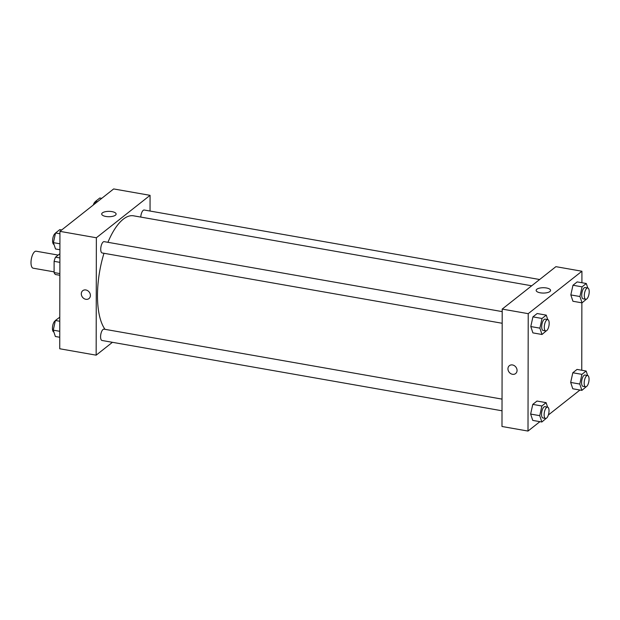 <?xml version="1.0" encoding="UTF-8"?>
<svg xmlns="http://www.w3.org/2000/svg" width="620" height="620" viewBox="0 0 620 620"><rect width="100%" height="100%" fill="white"/><g stroke="black" fill="none" stroke-linecap="round" stroke-linejoin="round"><path stroke-width="0.93" d="M58.172 255.083L36.154 251.208A8.618 3.394 100 0 0 31 262.593A8.618 3.394 100 0 0 33.17 268.197L54.103 271.87M59.892 257.943L55.521 257.176L59.9 253.72M59.869 273.583L54.095 272.567A11.129 4.379 100 0 0 55.49 274.521L59.861 275.288M54.095 272.567L54.118 261.338A11.129 4.379 100 0 1 55.521 257.176M59.884 262.353L54.118 261.338M112.429 342.31L96.154 355.167L59.737 348.765L59.939 231.361L113.654 188.937L150.071 195.339L150.048 211.04M102.385 212.885A7.208 2.674 -179.9 0 1 110.476 211.428A7.208 2.674 -179.9 0 1 116.118 214.047A7.208 2.674 -179.9 0 1 108.903 216.713A7.208 2.674 -179.9 0 1 101.703 214.024A7.208 2.674 -179.9 0 1 102.385 212.885M96.154 355.167L96.364 237.762L59.939 231.361M96.364 237.762L150.071 195.339M82.739 290.687A5.03 4.232 -128.3 0 0 81.623 295.616A5.03 4.232 -128.3 0 0 85.847 299.305A5.03 4.232 51.7 0 1 81.615 295.616A5.03 4.232 51.7 0 1 82.739 290.687A5.03 4.232 51.7 0 1 89.172 292.012A5.03 4.232 51.7 0 1 88.97 298.584A5.03 4.232 51.7 0 1 85.847 299.305A5.03 4.232 -128.3 0 0 88.97 298.577M502.192 311.604L104.168 241.645A5.75 2.263 100 0 0 100.944 246.915A5.75 2.263 100 0 0 102.176 252.968L502.177 323.268M502.045 399.117L104.013 329.158A5.75 2.263 100 0 0 100.58 336.753A5.75 2.263 100 0 0 102.021 340.481L502.022 410.789M539.64 279.519L144.204 210.017A5.75 2.263 100 0 0 140.779 217.085M103.982 253.286A60.349 23.769 100 0 0 97.48 295.5A60.349 23.769 100 0 0 105.028 329.336M531.697 285.789L133.564 215.814A60.349 23.769 100 0 0 107.926 242.304M539.919 421.662L528.007 431.063L501.991 426.49L502.2 309.093L555.908 266.662L581.924 271.235L581.909 282.736M548.367 414.989L579.956 390.034M530.798 326.546L532.898 332.886L530.798 326.546L532.921 316.874L530.798 326.546L539.904 328.151L542.027 318.471L546.259 315.131L547.739 319.61A5.75 2.263 100 0 0 544.29 327.197A5.75 2.263 100 0 0 545.74 330.925A5.75 2.263 100 0 0 548.964 325.655A5.75 2.263 100 0 0 547.724 319.602L545.127 319.145A5.75 2.263 100 0 0 541.686 326.74A5.75 2.263 100 0 0 543.136 330.468L545.74 330.925M537.153 313.534L532.921 316.874L537.153 313.534L546.259 315.131M570.834 294.919L572.934 301.258L570.834 294.919L572.965 285.247L570.834 294.919L579.94 296.523L582.072 286.843L586.295 283.503L587.783 287.982M577.189 281.906L572.965 285.247L577.189 281.906L586.295 283.503M570.679 382.439L572.779 388.771L570.679 382.439L572.81 372.76L570.679 382.439L579.785 384.036L581.917 374.364L586.148 371.024L587.628 375.495M577.042 369.419L572.81 372.76L577.042 369.419L586.148 371.024M528.007 431.063L528.217 313.666L581.924 271.235M581.87 302.824L581.754 370.249M530.643 414.067L532.743 420.399L530.643 414.067L532.774 404.387L530.643 414.067L539.749 415.664L541.88 405.992L546.104 402.651L547.592 407.123A5.75 2.263 100 0 0 544.135 414.71A5.75 2.263 100 0 0 545.585 418.446A5.75 2.263 100 0 0 548.808 413.176A5.75 2.263 100 0 0 547.576 407.123L544.972 406.666A5.75 2.263 100 0 0 541.539 414.253A5.75 2.263 100 0 0 542.981 417.989L545.585 418.446M536.997 401.047L532.774 404.387L536.997 401.047L546.104 402.651M540.299 292.81A7.208 2.674 -179.9 0 1 536.153 290.385A7.208 2.674 -179.9 0 1 543.368 287.719A7.208 2.674 -179.9 0 1 550.568 290.408A7.208 2.674 -179.9 0 1 540.299 292.81M528.217 313.666L502.2 309.093M517.057 370.427A5.03 4.232 51.7 0 1 515.623 373.565A5.03 4.232 51.7 0 1 509.183 372.24A5.03 4.232 51.7 0 1 509.384 365.676A5.03 4.232 51.7 0 1 514.313 365.653A5.03 4.232 51.7 0 1 517.057 370.427M509.384 365.676A5.03 4.232 -128.3 0 0 509.183 372.24A5.03 4.232 -128.3 0 0 515.623 373.565M546.29 330.855L542.004 334.482L539.904 328.151M542.004 334.482L532.898 332.886M542.027 318.471L532.921 316.874M586.334 299.228L582.04 302.854L579.94 296.523M587.768 287.974L585.164 287.517A5.75 2.263 100 0 0 581.731 295.112A5.75 2.263 100 0 0 583.172 298.84L585.776 299.297A5.75 2.263 100 0 0 589 294.027A5.75 2.263 100 0 0 587.768 287.974A5.75 2.263 100 0 0 584.327 295.57A5.75 2.263 100 0 0 585.776 299.297M582.04 302.854L572.934 301.258M582.072 286.843L572.965 285.247M546.143 418.376L541.849 422.003L539.749 415.664M541.849 422.003L532.743 420.399M541.88 405.992L532.774 404.387M586.179 386.748L581.886 390.368L579.785 384.036M587.613 375.495L585.009 375.038A5.75 2.263 100 0 0 581.576 382.625A5.75 2.263 100 0 0 583.025 386.353L585.621 386.81A5.75 2.263 100 0 0 588.845 381.548A5.75 2.263 100 0 0 587.613 375.495A5.75 2.263 100 0 0 584.179 383.083A5.75 2.263 100 0 0 585.621 386.81M581.886 390.368L572.779 388.771M581.917 374.364L572.81 372.76M59.907 249.751L55.513 248.976L53.413 242.645L55.544 232.973L59.776 229.633L61.706 229.966M59.915 243.784L53.413 242.645M59.939 233.74L55.544 232.973M55.482 233.252A5.75 2.263 100 0 0 52.599 240.777A5.75 2.263 100 0 0 54.033 244.505M95.085 203.6L95.581 201.337L99.812 197.997L101.742 198.338M97.518 201.678L95.581 201.337M95.519 201.624A5.75 2.263 100 0 0 93.294 205.011M59.752 337.264L55.366 336.497L53.266 330.158L55.389 320.486L59.791 317.176M59.768 331.305L53.266 330.158M59.784 321.261L55.389 320.486M55.327 320.772A5.75 2.263 100 0 0 52.452 328.29A5.75 2.263 100 0 0 53.878 332.018"/></g></svg>
